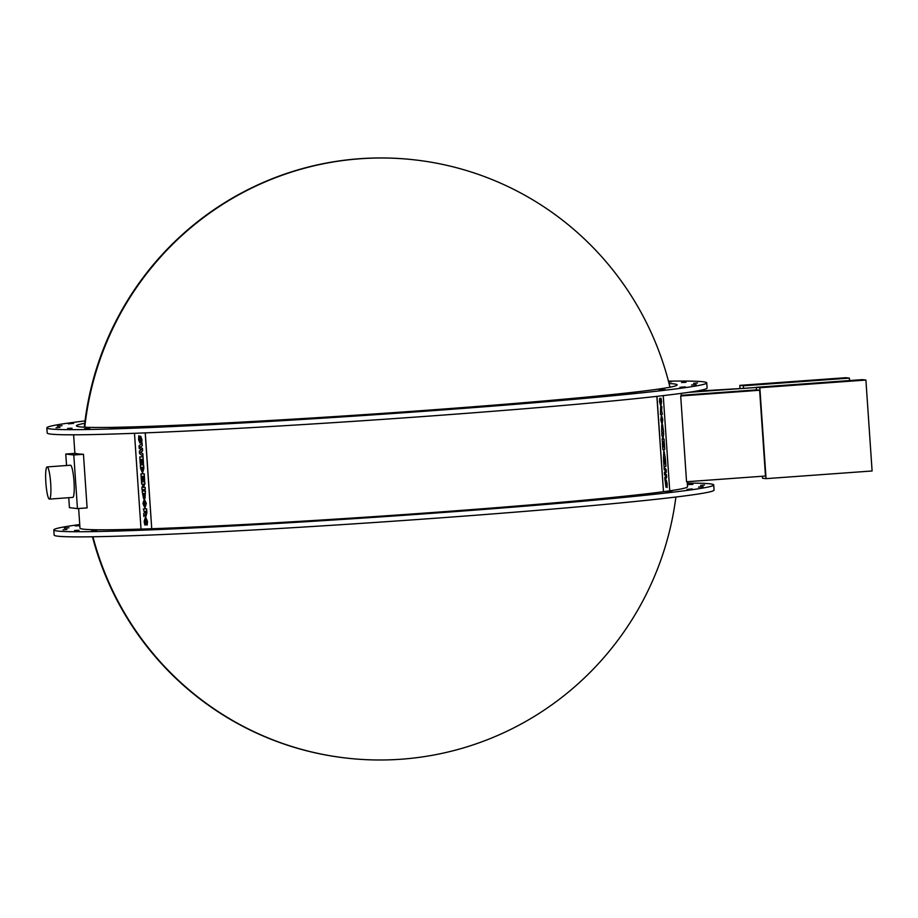 <?xml version="1.0" encoding="UTF-8"?>
<svg xmlns="http://www.w3.org/2000/svg" width="918" height="918" viewBox="0 0 918 918"><rect width="100%" height="100%" fill="white"/><g stroke="black" fill="none" stroke-linecap="round" stroke-linejoin="round"><path stroke-width="1.38" d="M144.883 494.917L144.241 493.448L144.677 495.709M144.31 493.448L144.734 495.709M143.69 494.951L143.472 495.972L142.99 493.494L143.587 493.471L143.472 495.972M143.059 493.494L143.541 495.972M142.118 491.084L145.4 490.981L145.033 498.21L145.331 490.981L142.118 491.084L143.529 498.52L144.229 496.833L145.01 498.21M144.287 496.833L143.61 498.508M143.587 476.235L143.885 480.516L144.619 480.493L144.16 473.768L140.947 473.872L141.406 480.711L142.141 480.688L141.842 476.293L142.623 480.16L143.357 480.137L143.587 476.235M143.151 476.247L143.357 480.137M141.911 476.281L142.141 480.688M144.16 473.768L140.947 473.872M144.229 473.757L144.619 480.493M143.036 468.398L142.313 470.406L141.246 467.342L142.967 467.285L143.036 468.398M141.315 467.342L142.382 470.406M140.339 464.921L143.61 464.806L143.862 468.409L142.554 472.896L143.793 468.421L143.552 464.818L140.339 464.921L140.58 468.444L142.497 472.896M139.387 451.059L139.559 453.572L142.956 456.166L142.783 453.664L140.477 452.367L142.6 450.887L142.428 448.5L140.121 447.204L142.244 445.723L142.072 443.107L139.043 445.896L139.215 448.409L141.349 449.671L139.387 451.059M142.244 445.723L142.072 443.107M142.313 445.712L140.121 447.204M140.19 447.192L142.428 448.5M142.497 448.5L142.6 450.887M142.669 450.876L140.477 452.367M140.534 452.356L142.783 453.664M142.852 453.664L142.956 456.166M140.672 436.142L141.934 439.515L141.797 442.969L141.865 439.527L140.626 436.153L139.605 440.491L139.616 436.578L138.825 435.683L138.584 439.653L139.834 443.015L140.879 438.678L140.936 442.097L141.728 442.981M140.947 438.666L139.834 443.015M139.616 436.578L138.825 435.683M139.674 436.566L139.674 440.491M142.439 459.264L142.726 463.544L143.46 463.521L143.001 456.797L139.788 456.9L140.259 463.751L140.993 463.716L140.683 459.321L141.464 463.188L142.198 463.165L142.439 459.264M141.992 459.275L142.198 463.165M140.752 459.321L140.993 463.716M143.001 456.797L139.788 456.9M143.07 456.785L143.46 463.521M141.877 487.619L142.026 489.696L145.239 489.592L145.09 487.355L143.288 487.424L144.849 483.878L144.7 481.789L141.487 481.893L141.647 484.13L143.426 484.073L141.877 487.619M144.7 481.789L141.487 481.893M144.769 481.778L144.849 483.878M144.918 483.866L143.288 487.424M143.357 487.412L145.09 487.355M145.147 487.355L145.239 489.592M144.505 501.515L143.793 503.557L144.78 505.485L143.724 503.569L144.436 501.526L145.411 503.512L144.711 505.485M144.344 499.013L146.272 503.443L144.987 507.987L146.214 503.454L144.344 499.013L142.933 503.557L144.883 507.987M145.985 511.326L145.721 513.885L145.101 511.349L145.985 511.326M145.17 511.349L145.79 513.873M144.459 512.669L143.667 513.782L143.851 516.559L144.792 514.86L145.962 516.203L146.88 512.692L146.547 508.859L143.334 508.962L144.459 512.669M146.547 508.859L143.334 508.962M146.616 508.847L146.88 512.692M145.905 516.203L146.811 512.692M144.815 514.929L143.851 516.559M145.732 519.45L145.021 521.585L146.157 524.901L145.951 522.801L145.159 522.824L145.664 519.45L147.19 524.981L147.442 521.493L145.56 516.949L144.149 521.435L144.803 524.947L146.088 524.901M145.56 516.949L147.511 521.481L147.19 524.981M145.285 432.883L151.734 528.745L141.016 529.101L134.487 433.307M151.734 528.745L145.193 432.883M661.97 429.876L661.889 427.593M661.97 427.581L662.107 428.35M662.67 429.773L662.589 427.272M662.67 427.26L662.842 428.247M661.717 432.367L661.706 425.091L661.717 432.367L663.599 432.103L662.566 424.713L662.199 426.434L661.626 425.103M662.119 426.445L662.498 424.724M662.899 449.579L662.36 442.855L662.899 449.579L664.77 449.315L664.311 442.476L664.173 446.94L663.611 443.084L663.152 447.077L662.865 442.797M663.37 447.043L663.186 443.153M664.093 446.94L663.875 442.533M663.783 456.028L664.07 452.861L664.781 455.879L663.783 456.028L664.701 455.89L663.989 452.861M663.507 458.53L663.817 450.371L663.507 458.53L665.378 458.266L663.84 450.371M666.33 472.127L666.158 469.614L664.093 467.17L664.265 469.683L665.653 470.865L664.448 472.46L664.621 474.847L666.009 476.04L664.804 477.624L664.988 480.229L666.675 477.291L666.502 474.778L665.217 473.608L666.33 472.127M664.804 477.624L664.988 480.229M664.724 477.635L666.009 476.04M665.929 476.04L664.621 474.847M664.54 474.847L664.448 472.46M664.38 472.46L665.653 470.865M665.573 470.877L664.265 469.683M664.184 469.683L664.093 467.17M665.94 487.148L665.102 480.355L666.032 487.148L666.502 482.742L667.099 487.527L667.122 483.534L666.296 480.217L665.802 484.624L665.183 480.355M665.722 484.635L666.239 480.217M666.606 486.666L667.099 487.527M666.525 486.678L666.422 482.742M666.502 482.742L666.606 483.568M664.047 466.551L663.507 459.826L664.047 466.551L665.929 466.287L665.458 459.436L665.332 463.9L664.345 460.113L664.311 464.049L664.024 459.757M664.529 464.015L664.345 460.113M665.252 463.911L665.034 459.505M661.97 435.981L661.74 433.755L663.691 433.491L661.821 433.755L661.97 435.981L663.014 435.832L662.199 439.47L662.348 441.558L664.23 441.294L664.07 439.056L663.025 439.206L663.691 433.491M663.025 439.194L664.07 439.056M662.199 439.47L662.348 441.558M662.13 439.47L662.934 435.843M661.671 417.782L661.947 421.741L661.683 417.782M661.867 421.752L662.303 419.652M662.222 419.664L661.591 417.782M662.039 424.254L660.776 419.905L661.419 415.28L660.857 419.893L662.119 424.254L662.773 419.629L661.499 415.269M660.765 411.987L660.845 409.405L660.765 411.987M660.765 411.975L660.765 409.405M661.614 410.564L661.867 406.628L661.362 408.384L660.673 407.076L660.501 414.488L662.383 414.225L661.614 410.564M660.604 407.087L660.501 414.488M661.327 408.223L661.867 406.628M660.455 400.466L660.719 403.805L659.675 398.343L659.629 401.854L660.891 406.318L661.557 401.751L661.075 398.263L660.317 398.366M660.237 398.366L661.075 398.263M659.675 398.343L659.549 401.854L660.868 406.318M660.639 403.817L660.834 400.409M663.244 395.624L669.738 490.832L663.473 491.715L656.863 396.358M656.978 396.346L663.473 491.715M79.728 524.545A330.721 9.237 -3.9 0 0 53.806 529.927A330.721 9.237 -3.9 0 0 57.524 531.04A330.721 9.237 -3.9 0 0 408.831 514.952A330.721 9.237 -3.9 0 0 713.699 484.945A330.721 9.237 -3.9 0 0 687.284 483.132M399.881 515.216L407.603 514.7L399.881 515.216M344.629 518.934L352.271 518.429L344.629 518.934M290.558 522.285L298.017 521.814L290.558 522.285M239.323 525.199L246.483 524.763L239.323 525.199M192.482 527.563L199.24 527.173L192.482 527.563M151.447 529.319L157.724 528.975L151.447 529.319M117.47 530.409L123.184 530.111L117.47 530.409M91.593 530.799L96.677 530.558L91.593 530.799M74.576 530.478L79.017 530.283L74.576 530.478M66.968 529.468L63.009 529.847L66.968 529.468M68.976 527.781L64.352 528.194L68.976 527.781M79.809 525.727L75.287 525.934L79.797 525.521M692.929 484.383L688.489 484.578L692.929 484.383M700.537 485.404L704.496 485.025L700.537 485.404M698.529 487.091L703.154 486.666L698.529 487.091M686.951 489.397L692.218 488.938L686.951 489.397M666.158 492.243L672.033 491.75L666.158 492.243M636.794 495.559L643.208 495.043L636.794 495.559M599.729 499.243L606.614 498.704L599.729 499.243M556.113 503.167L563.365 502.616L556.113 503.167M507.252 507.218L514.78 506.667L507.252 507.218M454.639 511.28L462.328 510.741L454.639 511.28M669.738 490.832A304.478 8.503 -3.9 0 0 687.536 486.724L687.192 481.698M151.826 528.734A304.478 8.503 -3.9 0 0 663.358 491.715M78.638 508.503L79.981 528.148A304.478 8.503 -3.9 0 0 141.016 529.089M706.745 382.863L707.101 388.004A330.721 9.237 176.1 0 1 402.222 418.023A330.721 9.237 176.1 0 1 50.915 434.111A330.721 9.237 176.1 0 1 47.197 432.998L46.841 427.845A330.721 9.237 -3.9 0 0 50.559 428.97A330.721 9.237 -3.9 0 0 401.877 412.882A330.721 9.237 -3.9 0 0 706.745 382.863A330.721 9.237 -3.9 0 0 668.453 381.165M73.796 454.984L65.763 454.043L75.425 453.343A304.478 8.503 -3.9 0 0 83.458 454.284L87.107 507.895L77.456 508.595L73.796 454.984L83.458 454.284M762.376 476.258L762.514 478.232L766.048 478.645L759.84 387.729L756.306 387.316L756.489 389.886L759.634 390.253L765.486 476.029L686.549 481.743L680.697 395.968A304.478 8.503 -3.9 0 0 681.305 395.371L681.167 393.386M92.947 536.766A301.047 297.616 96.7 0 0 345.673 757.993L345.157 757.935A301.047 297.616 -83.3 0 1 92.454 536.778M345.673 757.993A301.047 297.616 96.7 0 0 675.889 497.028M669.968 387.212A301.047 297.616 96.7 0 0 415.739 159.996A301.047 297.616 96.7 0 0 84.789 427.214M84.272 427.191A301.047 297.616 -83.3 0 1 415.223 159.939L415.739 159.996M688.5 392.353L756.317 387.453L743.511 388.36L743.339 385.789L739.805 385.376L739.988 388.027M849.563 380.557L849.391 378.113L743.339 385.789M849.391 378.113L845.857 377.7L739.805 385.376M743.511 388.36L695.569 391.24M759.84 387.729L865.904 380.052L872.1 470.98L766.048 478.645M865.904 380.052L862.369 379.639L756.306 387.316M669.05 383.506A301.047 8.411 176.1 0 1 673.755 383.862A301.047 8.411 176.1 0 1 677.14 384.883A301.047 8.411 176.1 0 1 377.367 413.743A301.047 8.411 176.1 0 1 76.446 425.826A301.047 8.411 176.1 0 1 84.72 423.29M47.185 466.918A16.122 2.387 -94.1 0 0 47.116 466.918A16.122 2.387 -94.1 0 0 45.9 483.178A16.122 2.387 -94.1 0 0 49.446 499.094A16.122 2.387 -94.1 0 0 50.674 483.063A16.122 2.387 -94.1 0 0 47.185 466.918M47.116 466.918L70.445 465.231A16.122 2.387 85.9 0 1 70.514 465.231A16.122 2.387 85.9 0 1 74.002 481.376A16.122 2.387 85.9 0 1 72.774 497.407L49.446 499.094M713.699 484.945L714.055 490.086A330.721 9.237 176.1 0 1 409.187 520.104A330.721 9.237 176.1 0 1 57.868 536.192A330.721 9.237 176.1 0 1 54.151 535.079L53.806 529.927M85.007 420.914A330.721 9.237 -3.9 0 0 46.841 427.845M392.915 413.146L400.638 412.618L392.915 413.146M337.663 416.852L345.317 416.347L337.663 416.852M283.605 420.214L291.063 419.744L283.605 420.214M232.369 423.118L239.529 422.682L232.369 423.118M185.528 425.482L192.287 425.091L185.528 425.482M144.493 427.237L150.759 426.893L144.493 427.237M110.516 428.327L116.219 428.04L110.516 428.327M84.628 428.717L89.723 428.476L84.628 428.717M67.622 428.408L72.063 428.213L67.622 428.408M60.014 427.386L56.055 427.765L60.014 427.386M62.022 425.7L57.398 426.124L62.022 425.7M73.601 423.393L68.334 423.852L73.601 423.393M668.614 381.808L671.586 381.704L668.671 382.014M685.964 382.301L681.523 382.508L685.964 382.301M693.583 383.322L697.531 382.944L693.583 383.322M691.564 385.009L696.188 384.585L691.564 385.009M679.986 387.316L685.264 386.857L679.986 387.316M659.204 390.173L665.08 389.68L659.204 390.173M629.828 393.489L636.243 392.961L629.828 393.489M592.776 397.161L599.649 396.622L592.776 397.161M549.148 401.086L556.4 400.535L549.148 401.086M500.299 405.136L507.815 404.597L500.299 405.136M447.686 409.199L455.362 408.659L447.686 409.199M759.634 390.253L680.697 395.968M756.489 389.875L681.294 395.314M68.747 497.694L69.424 507.654L77.456 508.595M65.763 454.043L66.555 465.518M73.612 434.811L74.874 453.377"/></g></svg>
